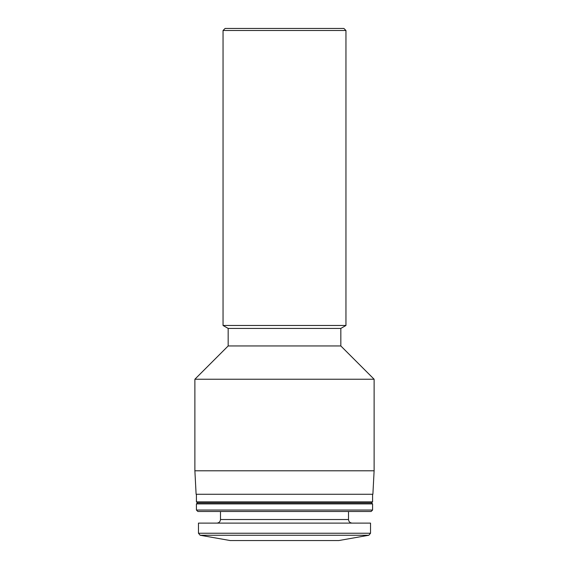 <?xml version="1.0" encoding="UTF-8"?>
<svg xmlns="http://www.w3.org/2000/svg" width="569" height="569" viewBox="0 0 569 569"><rect width="100%" height="100%" fill="white"/><g stroke="black" fill="none" stroke-linecap="round" stroke-linejoin="round"><path stroke-width="0.85" d="M198.467 533.231L200.16 535.251L230.217 540.55L338.783 540.55L368.84 535.251L370.533 533.231L370.533 523.11L198.467 523.11L198.467 533.231L370.533 533.231M225.096 28.45L343.904 28.45L345.952 30.498L223.048 30.498L225.096 28.45M228.169 328.427L340.831 328.427L340.831 345.952L228.169 345.952L228.169 328.427L223.048 325.468L345.952 325.468L345.952 30.498M223.048 325.468L223.048 30.498M228.169 345.952L194.883 379.239L374.118 379.239L340.831 345.952M374.118 470.791L372.887 494.276L196.113 494.276L194.883 470.791L374.118 470.791L374.118 379.239M194.883 470.791L194.883 379.239M372.581 501.858L371.557 502.882L197.443 502.882L196.419 501.858L372.581 501.858L372.581 494.276M196.419 501.858L196.419 494.276M197.443 502.882L196.419 503.906L372.581 503.906L371.557 502.882M372.581 510.037L371.13 511.488L197.87 511.488L196.419 510.037L372.581 510.037L372.581 503.906M196.419 510.037L196.419 503.906M216.903 523.11C219.079 522.897 220.274 521.702 220.488 519.525L220.488 511.488M200.16 535.251L368.84 535.251M220.488 519.525L348.513 519.525L348.513 511.488M340.831 328.427L345.952 325.468M348.513 519.525C348.726 521.702 349.921 522.897 352.097 523.11"/></g></svg>
